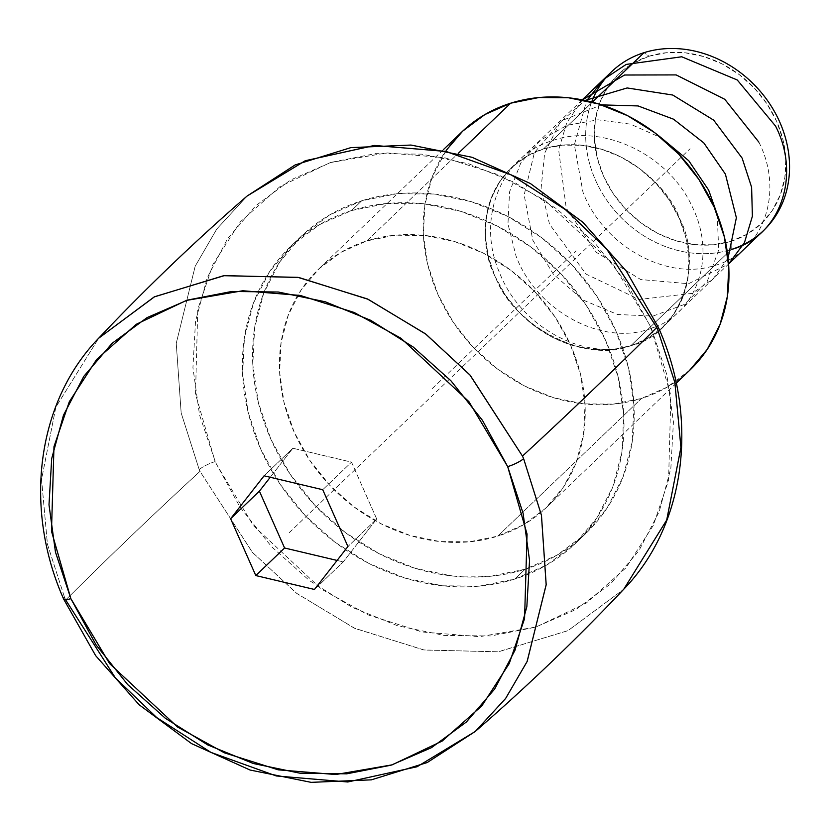 <?xml version="1.0" encoding="UTF-8"?>
<svg xmlns="http://www.w3.org/2000/svg" width="831" height="831" viewBox="0 0 831 831"><rect width="100%" height="100%" fill="white"/><g stroke="black" fill="none" stroke-linecap="round" stroke-linejoin="round"><path stroke-width="0.62" stroke-dasharray="4.16 3.12" d="M215.115 461.6A13.192 2.701 -23.5 0 0 199.211 469.608A272.485 233.075 -133.8 0 0 199.98 471.343L252.52 552.48L296.864 593.511L354.847 628.392L424.236 650.039L498.548 651.774L568.144 630.563L623.78 589.21L567.905 630.687L498.06 651.836L423.633 649.935L354.286 628.132L296.438 593.189L252.281 552.2L199.98 471.343A272.485 233.075 46.2 0 1 199.211 469.608L181.148 412.872L176.255 343.203L195.212 266.169L216.798 229.013L247.16 196.002L216.735 229.096L195.14 266.335L176.234 343.411L181.179 413.007L199.211 469.608A13.192 2.701 156.5 0 1 215.115 461.6L195.503 394.05L197.778 309.277L213.058 264.206L240.419 221.773L280.14 186.476L330.291 162.596L386.779 152.904L444.377 157.641L498.236 174.697L545.022 200.51L612.883 263.884L650.528 326.334L670.866 395.546L668.581 480.318L653.301 525.389L625.951 567.822L586.229 603.119L536.078 627L479.591 636.691L421.992 631.955L368.133 614.898L321.348 589.086L253.476 525.711L215.842 463.262L199.554 415.033L192.937 367.686L195.514 321.379L207.179 277.886L227.486 238.861L255.668 205.797L290.632 179.974L331.06 162.357L375.394 153.642L421.93 154.151L468.902 163.863L514.514 182.405L557.009 209.08L594.767 242.86L626.335 282.447L651.255 327.996A13.192 2.701 156.5 0 1 658.391 327.424A13.192 2.701 -23.5 0 0 651.255 327.996L666.805 374.563L673.432 421.909L670.856 468.217L659.191 511.709L638.883 550.735L610.702 583.798L575.727 609.622L535.309 627.239L490.976 635.954L444.429 635.445L397.457 625.733L351.856 607.191L309.361 580.516L271.602 546.736L240.024 507.149L215.115 461.6M64.558 597.406A272.485 233.075 -133.8 0 0 65.691 599.972A7034.176 1417.925 156.1 0 1 199.98 471.343A7034.176 1417.925 -23.9 0 0 65.691 599.972A272.485 233.075 46.2 0 1 64.558 597.406L47.45 544.305L41.55 479.549L55.812 407.2L98.671 338.227L55.895 406.982L41.56 479.269L47.409 544.128L64.558 597.406A13.192 2.722 156.6 0 0 63.696 599.182M475.301 731.436L417.432 766.608L348.459 781.94L277.097 776.144L211.645 752.761L157.298 718.036L115.665 678.2L65.691 599.972M611.595 71.726A109.91 94.017 -133.8 0 0 605.986 199.076A109.91 94.017 -133.8 0 0 731.228 249.518L731.083 241.25A103.314 88.366 -133.8 0 0 776.684 121.451A103.314 88.366 -133.8 0 0 649.084 56.217L644.004 52.675L649.084 56.217A103.314 88.366 -133.8 0 0 603.483 176.006A103.314 88.366 -133.8 0 0 731.083 241.25L731.228 249.518A109.91 94.017 46.2 0 1 619.178 215.551A109.91 94.017 46.2 0 1 591.651 101.984M731.228 249.518L630.739 345.769A109.91 94.017 46.2 0 1 505.497 295.327A109.91 94.017 46.2 0 1 511.107 167.976A109.91 94.017 46.2 0 1 543.516 148.926L592.326 102.161L543.516 148.926L526.376 156.477L511.574 167.519L499.68 181.636L491.142 198.266L486.301 216.798L485.325 236.492L488.264 256.602L495.006 276.37L505.279 295.005L518.7 311.822L534.759 326.157L552.823 337.459L572.206 345.301L592.171 349.384L611.928 349.539L630.739 345.769L647.879 338.217L662.681 327.175L674.575 313.058L683.113 296.418L687.954 277.897L688.93 258.202L685.99 238.092L679.249 218.324L668.976 199.689L655.545 182.872L639.496 168.537L621.432 157.236L602.049 149.393L582.084 145.311L562.327 145.155L543.516 148.926A109.91 94.017 46.2 0 1 668.758 199.367A109.91 94.017 46.2 0 1 663.148 326.718A109.91 94.017 46.2 0 1 630.739 345.769L731.228 249.518A109.91 94.017 -133.8 0 0 763.647 230.467M462.036 131.765A164.86 141.021 -133.8 0 0 453.622 322.802A164.86 141.021 -133.8 0 0 641.49 398.465L497.748 536.151A164.86 141.021 46.2 0 1 309.87 460.478A164.86 141.021 46.2 0 1 318.283 269.452A164.86 141.021 46.2 0 1 366.907 240.876L458.369 153.268L366.907 240.876L341.198 252.209L319 268.777L301.154 289.946L288.347 314.897L281.075 342.684L279.621 372.226L284.025 402.401L294.132 432.037L309.558 460L329.689 485.221L353.767 506.723L380.868 523.686L409.953 535.444L439.879 541.563L469.536 541.802L497.748 536.151L523.447 524.818L545.645 508.25L563.491 487.08L576.298 462.129L583.57 434.343L585.034 404.79L580.62 374.625L570.513 344.99L555.098 317.016L534.956 291.806L510.878 270.304L483.777 253.341L454.702 241.582L424.766 235.464L395.12 235.225L366.907 240.876A164.86 141.021 46.2 0 1 554.776 316.549A164.86 141.021 46.2 0 1 546.362 507.575A164.86 141.021 46.2 0 1 497.748 536.151L641.49 398.465A164.86 141.021 -133.8 0 0 690.114 369.888M525.026 569.277L514.825 579.041A205.745 175.995 46.2 0 1 280.369 484.618A205.745 175.995 46.2 0 1 290.86 246.215A205.745 175.995 46.2 0 1 351.534 210.555L361.734 200.78A205.745 175.995 -133.8 0 0 301.061 236.44A205.745 175.995 -133.8 0 0 290.559 474.844A205.745 175.995 -133.8 0 0 525.026 569.277A205.745 175.995 -133.8 0 0 585.699 533.616A205.745 175.995 -133.8 0 0 596.201 295.213A205.745 175.995 -133.8 0 0 361.734 200.78L351.534 210.555L319.457 224.692L291.754 245.363L269.483 271.779L253.507 302.931L244.428 337.604L242.61 374.48L248.105 412.134L260.726 449.124L279.964 484.016L305.091 515.49L335.153 542.321L368.964 563.491L405.258 578.168L442.622 585.803L479.612 586.104L514.825 579.041L546.902 564.903L574.616 544.232L596.887 517.817L612.863 486.665L621.941 451.991L623.759 415.116L618.254 377.461L605.643 340.471L586.395 305.579L561.268 274.105L531.217 247.264L497.395 226.105L461.112 211.427L423.748 203.792L386.747 203.491L351.534 210.555A205.745 175.995 46.2 0 1 586 304.977A205.745 175.995 46.2 0 1 575.499 543.381A205.745 175.995 46.2 0 1 514.825 579.041L525.026 569.277L489.812 576.33L452.812 576.039L415.458 568.404L379.165 553.726L345.343 532.557L315.292 505.726L290.164 474.252L270.916 439.35L258.306 402.36L252.801 364.705L254.629 327.84L263.697 293.156L279.683 262.014L301.954 235.599L329.658 214.917L361.734 200.78L396.948 193.727L433.948 194.018L471.302 201.653L507.596 216.34L541.417 237.5L571.468 264.331L596.596 295.805L615.844 330.707L628.454 367.697L633.96 405.351L632.131 442.227L623.063 476.901L607.077 508.042L584.806 534.468L557.102 555.139L525.026 569.277M376.703 518.97L351.523 462.15L292.876 448.241L270.241 477.274L292.876 448.241L264.092 475.81L292.876 448.241L351.523 462.15L322.74 489.719L351.523 462.15L376.703 518.97L347.929 546.538L376.703 518.97L343.234 561.891L314.45 589.459L343.234 561.891L376.703 518.97M337.085 560.437L343.234 561.891L337.085 560.437M690.052 369.951L667.2 387.132L641.49 398.465L613.278 404.115L583.632 403.876L553.695 397.769L524.621 386L497.52 369.037L473.441 347.535L453.3 322.324L437.885 294.361L427.778 264.715L423.363 234.55L424.828 204.997L432.099 177.211L446.216 150.318M649.084 56.217L666.774 52.675L685.346 52.82L704.106 56.653L722.326 64.029L739.31 74.655L754.403 88.128L767.023 103.927L776.684 121.451L783.02 140.024L785.783 158.939L784.869 177.45L780.309 194.859L772.29 210.503L761.103 223.768L747.194 234.145L731.083 241.25L713.403 244.792L694.82 244.646L676.06 240.813L657.84 233.438L640.857 222.812L625.764 209.339L613.153 193.53L603.483 176.006L597.157 157.433L594.394 138.528L595.308 120.007L599.857 102.597L607.887 86.964L619.064 73.699L632.983 63.312L649.084 56.217M289.271 532.64L690.083 148.728M432.328 388.513L576.07 250.827M630.906 345.613C587.278 364.373 512.623 326.199 495.162 276.204C478.708 248.583 476.08 171.591 543.682 148.77C612.457 128.628 670.357 188.211 679.415 218.169C705.114 265.567 678.439 335.651 630.906 345.613C583.757 361.184 520.029 326.541 499.348 272.204C476.018 218.782 501.166 155.823 552.096 140.74C602.288 122.562 668.581 154.649 691.953 206.161C717.922 257.485 695.942 316.704 647.754 329.564C600.771 345.166 536.681 310.669 516.072 256.187L507.97 223.923L509.548 191.909L520.746 163.063L540.503 140.2L567.043 125.336L597.998 119.809L630.49 124.162L661.268 137.842M717.143 214.18L718.732 249.83L707.285 281.314L684.443 304.416L652.989 316.092L617.475 314.482L582.843 299.918L553.238 274.064L532.785 240.169L524.143 194.963L534.416 152.561L561.943 120.599L601.602 104.883M728.06 257.994L713.154 278.821L692.119 293.385L639.143 299.482L586.011 274.064L549.509 224.152L541.106 188.284L544.648 153.164L559.876 122.666L585.097 100.437M663.148 326.718L728.6 264.04L688.515 283.714L640.763 279.559L596.294 252.292L566.233 208.145L558.64 149.86L566.763 122.78L582.354 99.876M758.838 142.101C784.796 192.969 762.941 252.78 714.483 265.536C667.501 281.127 603.555 246.433 582.957 192.127L574.366 144.802L586.593 100.769M582.23 99.845L511.107 167.976M443.318 149.694L318.283 269.452M301.061 236.44L290.86 246.215M585.699 533.616L575.499 543.381M676.247 383.164L546.362 507.575"/><path stroke-width="1.25" d="M475.301 731.436C527.124 686.468 576.621 639.06 623.78 589.21L666.742 519.988L680.921 447.369L674.855 382.405L657.529 329.201A13.192 2.701 -23.5 0 0 658.391 327.424A13.192 2.701 156.5 0 1 657.529 329.201L674.876 382.52L680.921 447.556L666.68 520.133L623.78 589.21C685.772 525.306 699.38 418.928 658.412 327.456L626.335 271.135L582.822 222.22L530.365 183.506L471.966 157.267L410.961 145.051L350.859 147.627L295.15 164.933L247.16 196.002L305.382 160.695L374.667 145.456L446.164 151.481L511.564 175.05L565.714 209.848L607.118 249.612L656.77 327.466A7034.176 1417.925 156.1 0 1 522.47 456.094L470.169 375.228L426.012 334.249L368.164 299.305L298.817 277.492L224.391 275.601L154.556 296.75L98.671 338.227L154.192 296.927L223.684 275.695L297.934 277.346L367.344 298.921L425.399 333.782L469.816 374.823L522.47 456.094A272.485 233.075 46.2 0 1 523.603 458.66L541.428 515.158L546.185 584.546L527.207 661.341L505.643 698.445L475.301 731.436L505.549 698.57L527.093 661.59L546.164 584.858L541.469 515.355L523.603 458.66A13.192 2.722 156.6 0 1 507.689 466.627A13.192 2.722 -23.4 0 0 523.603 458.66A272.485 233.075 -133.8 0 0 522.47 456.094A7034.176 1417.925 -23.9 0 0 656.77 327.466A272.485 233.075 46.2 0 1 657.529 329.201A272.485 233.075 -133.8 0 0 656.77 327.466L606.9 249.362L565.34 209.547L511.055 174.801L445.613 151.356L374.21 145.477L305.143 160.788L247.16 196.002C195.327 240.969 145.83 288.378 98.671 338.227C36.876 401.944 23.133 507.866 63.686 599.151L95.648 655.649L139.12 704.761L191.597 743.641L250.058 770.025L311.168 782.355L371.384 779.842L427.207 762.546L475.301 731.436L417.079 766.743L347.794 781.981L276.297 775.957L210.897 752.377L156.737 717.589L115.332 677.816L65.691 599.972M70.864 598.652L109.63 663.626L177.574 727.021L224.38 752.813L278.219 769.828L335.755 774.534L392.159 764.842L442.217 741.023L481.887 705.831L509.247 663.543L524.569 618.628L527.062 534.073L507.689 466.627L523.073 513.174L529.544 560.468L526.844 606.692L515.064 650.091L494.674 689.013L466.44 721.962L431.445 747.682L391.027 765.195L346.714 773.827L300.209 773.256L253.299 763.502L207.75 744.929L165.317 718.254L127.61 684.495L96.084 644.939L70.864 598.652L55.469 552.106L48.998 504.812L51.699 458.587L63.478 415.188L83.869 376.266L112.102 343.317L147.097 317.598L187.526 300.084L231.828 291.452L278.333 292.024L325.243 301.778L370.792 320.351L413.225 347.026L450.932 380.785L482.458 420.341L507.689 466.627L468.913 401.643L400.968 338.248L354.162 312.466L300.323 295.452L242.787 290.746L186.383 300.438L136.326 324.256L96.656 359.439L69.305 401.737L53.973 446.652L51.48 531.206L70.864 598.652A13.192 2.722 156.6 0 1 63.696 599.182A13.192 2.722 -23.4 0 0 70.864 598.652M64.558 597.406A13.192 2.722 -23.4 0 0 63.696 599.182M591.651 101.984A109.91 94.017 46.2 0 1 644.004 52.675A109.91 94.017 -133.8 0 0 611.595 71.726L582.23 99.845M592.326 102.161L644.004 52.675L592.326 102.161M676.247 383.164L690.114 369.888A164.86 141.021 -133.8 0 0 698.518 178.862A164.86 141.021 -133.8 0 0 510.65 103.2L458.369 153.268L510.65 103.2A164.86 141.021 -133.8 0 0 462.036 131.765L443.318 149.694M270.241 477.274L259.397 491.163L284.586 547.993L337.085 560.437L284.586 547.993L255.803 575.561L230.623 518.731L264.092 475.81L322.74 489.719L347.929 546.538L314.45 589.459L255.803 575.561L284.586 547.993L259.397 491.163L230.623 518.731L259.397 491.163L270.241 477.274M322.74 489.719L264.092 475.81L230.623 518.731L255.803 575.561L314.45 589.459L347.929 546.538L322.74 489.719M446.216 150.318L462.742 131.09L484.951 114.522L510.65 103.2L538.862 97.539L568.508 97.778L598.445 103.896L627.53 115.654L654.62 132.617L678.709 154.119L698.84 179.34L714.255 207.303L724.372 236.939L728.777 267.115L727.322 296.657L720.051 324.443L707.243 349.394L689.398 370.564M585.097 100.437L627.166 87.951L672.746 95.035L713.684 120.152L742.125 158.108L751.608 187.255L752.387 216.247L744.472 242.61L728.59 264.029L763.647 230.467A109.91 94.017 -133.8 0 0 769.257 103.117A109.91 94.017 -133.8 0 0 644.004 52.675A109.91 94.017 46.2 0 1 779.748 122.074A109.91 94.017 46.2 0 1 731.228 249.518C779.655 236.731 801.572 176.702 775.562 126.083L737.263 79.984L681.752 56.778L626.179 64.423L603.503 79.496L586.593 100.769M661.268 137.842L688.785 160.757L708.677 190.143L717.143 214.18M601.602 104.883L638.083 105.932L673.494 119.176L703.784 142.88L725.401 174.126L736.37 217.722L728.06 257.994M582.354 99.876L624.559 75.019L676.122 74.915L724.788 99.305L758.838 142.101"/></g></svg>
